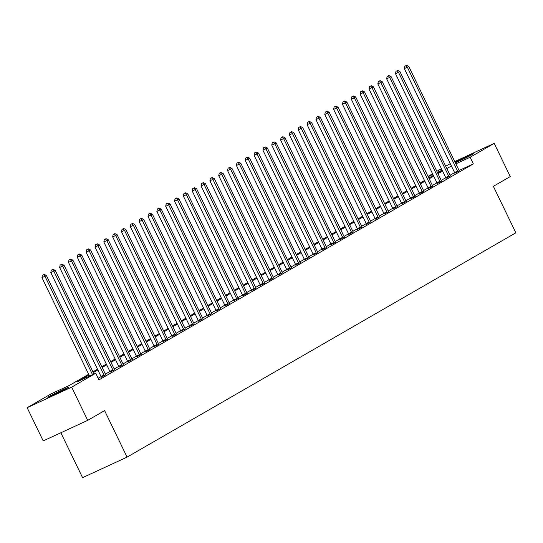 <?xml version="1.0" encoding="UTF-8"?>
<svg xmlns="http://www.w3.org/2000/svg" width="543" height="543" viewBox="0 0 543 543"><rect width="100%" height="100%" fill="white"/><g stroke="black" fill="none" stroke-linecap="round" stroke-linejoin="round"><path stroke-width="0.81" d="M455.115 162.303A11.518 0.414 154.2 0 1 466.552 156.635A11.518 0.414 154.2 0 1 473.537 153.696A11.518 0.414 154.2 0 1 472.546 154.375A11.518 0.414 154.2 0 1 455.346 162.785M67.57 388.021A11.518 0.414 154.2 0 1 56.01 393.851A11.518 0.414 154.2 0 1 47.818 397.367A11.518 0.414 154.2 0 1 48.802 396.682A11.518 0.414 154.2 0 1 60.361 390.851A11.518 0.414 154.2 0 1 68.554 387.342A11.518 0.414 154.2 0 1 67.57 388.021M60.857 432.757L82.57 477.664L127.076 457.118L515.85 232.818L493.37 186.317L510.257 176.577L494.198 143.366L470.123 157.26L455.862 163.843M127.076 457.118L104.595 410.617L87.715 420.357L43.209 440.909L27.15 407.691L51.232 393.804L69.273 385.469L88.665 374.283M428.027 176.414L432.574 173.794M436.864 171.316L441.411 168.69M445.708 166.219L450.276 163.647M89.032 375.043L77.69 381.58L95.738 373.251L98.948 379.896L473.333 163.898L459.079 170.482M454.613 172.62L450.066 175.24M445.776 177.717L441.228 180.344M436.939 182.821L432.391 185.441M428.094 187.919L423.554 190.539M419.257 193.016L414.716 195.636M410.42 198.114L405.879 200.74M401.582 203.218L397.042 205.838M392.745 208.315L388.197 210.935M383.908 213.413L379.36 216.033M375.064 218.517L370.523 221.137M366.226 223.614L361.686 226.234M357.389 228.712L352.848 231.332M348.552 233.809L344.011 236.429M339.714 238.913L335.167 241.533M330.877 244.011L326.329 246.631M322.033 249.108L317.492 251.728M313.196 254.205L308.655 256.825M304.358 259.31L299.817 261.93M295.521 264.407L290.98 267.027M286.684 269.504L282.136 272.124M277.846 274.602L273.299 277.229M269.009 279.706L264.461 282.326M260.165 284.803L255.624 287.423M251.328 289.901L246.787 292.521M242.49 294.998L237.949 297.625M233.653 300.103L229.112 302.722M224.816 305.2L220.268 307.82M215.978 310.297L211.431 312.917M207.134 315.395L202.593 318.022M198.297 320.499L193.756 323.119M189.459 325.596L184.919 328.216M180.622 330.694L176.081 333.314M171.785 335.791L167.237 338.418M162.948 340.895L158.4 343.515M154.11 345.993L149.563 348.613M145.266 351.09L140.725 353.71M136.429 356.188L131.888 358.814M127.591 361.292L123.051 363.912M118.754 366.389L114.213 369.009M109.917 371.487L105.369 374.107M101.079 376.584L98.161 378.267M101.276 377.195L105.797 374.826M110.12 372.098L114.634 369.729M118.958 367L123.471 364.631M127.795 361.903L132.309 359.527M136.632 356.799L141.146 354.43M145.47 351.701L149.983 349.332M154.307 346.604L158.827 344.235M163.151 341.506L167.665 339.131M171.988 336.402L176.502 334.033M180.826 331.305L185.339 328.936M189.663 326.207L194.177 323.838M198.5 321.11L203.014 318.734M207.338 316.006L211.858 313.637M216.182 310.908L220.696 308.539M225.019 305.811L229.533 303.442M233.857 300.713L238.37 298.338M242.694 295.609L247.208 293.24M251.531 290.512L256.045 288.143M260.368 285.414L264.882 283.046M269.206 280.317L273.726 277.941M278.05 275.213L282.564 272.844M286.887 270.115L291.401 267.747M295.725 265.018L300.238 262.642M304.562 259.914L309.076 257.545M313.399 254.816L317.913 252.447M322.237 249.719L326.757 247.35M331.081 244.621L335.594 242.246M339.918 239.517L344.432 237.148M348.755 234.42L353.269 232.051M357.593 229.322L362.106 226.954M366.43 224.225L370.944 221.849M375.267 219.121L379.788 216.752M384.105 214.023L388.625 211.655M392.949 208.926L397.462 206.557M401.786 203.829L406.3 201.453M410.623 198.724L415.137 196.356M419.461 193.627L423.974 191.258M428.298 188.53L432.812 186.161M437.135 183.432L441.656 181.057M445.979 178.328L450.493 175.959M454.817 173.231L459.33 170.862M87.715 420.357L71.656 387.145L27.15 407.691M454.762 161.576L494.198 143.366M473.333 163.898L470.123 157.26M95.738 373.251L71.656 387.145M451.403 165.975L446.855 168.601M442.565 171.079L438.018 173.699M433.728 176.176L429.18 178.796M424.891 181.274L420.343 183.894M416.047 186.371L411.506 188.998M407.209 191.475L402.668 194.095M398.372 196.573L393.824 199.193M389.535 201.67L384.987 204.297M380.697 206.768L376.15 209.394M371.86 211.872L367.312 214.492M363.023 216.969L358.475 219.589M354.179 222.067L349.638 224.693M345.341 227.164L340.794 229.791M336.504 232.268L331.956 234.888M327.667 237.366L323.119 239.986M318.829 242.463L314.282 245.09M309.992 247.56L305.444 250.187M301.148 252.665L296.607 255.285M292.31 257.762L287.77 260.382M283.473 262.86L278.926 265.486M274.636 267.957L270.088 270.584M265.798 273.061L261.251 275.681M256.961 278.159L252.414 280.779M248.117 283.256L243.576 285.883M239.28 288.353L234.739 290.98M230.442 293.458L225.895 296.078M221.605 298.555L217.057 301.175M212.768 303.652L208.22 306.279M203.93 308.75L199.383 311.377M195.093 313.854L190.545 316.474M186.249 318.951L181.708 321.571M177.412 324.049L172.864 326.676M168.574 329.153L164.027 331.773M159.737 334.25L155.189 336.87M150.9 339.348L146.352 341.968M142.062 344.445L137.515 347.072M133.218 349.549L128.677 352.169M124.381 354.647L119.84 357.267M115.544 359.744L110.996 362.364M106.706 364.842L102.159 367.468M97.869 369.946L93.321 372.566M442.131 170.183L437.38 172.375M432.893 174.446L428.135 176.645M92.955 371.806L97.502 369.186M101.792 366.708L106.34 364.088M110.629 361.611L115.177 358.984M119.474 356.507L124.014 353.887M128.311 351.409L132.852 348.789M137.148 346.312L141.696 343.692M145.986 341.214L150.533 338.588M154.823 336.11L159.37 333.49M163.66 331.013L168.208 328.393M172.498 325.915L177.045 323.295M181.342 320.818L185.882 318.191M190.179 315.714L194.727 313.094M199.016 310.616L203.564 307.996M207.854 305.519L212.401 302.892M216.691 300.422L221.239 297.795M225.528 295.317L230.076 292.697M234.372 290.22L238.913 287.6M243.21 285.123L247.751 282.496M252.047 280.025L256.595 277.398M260.884 274.921L265.432 272.301M269.722 269.823L274.269 267.204M278.559 264.726L283.107 262.099M287.403 259.629L291.944 257.002M296.24 254.524L300.781 251.904M305.078 249.427L309.625 246.807M313.915 244.33L318.463 241.703M322.752 239.232L327.3 236.605M331.59 234.128L336.137 231.508M340.427 229.031L344.975 226.411M349.271 223.933L353.812 221.306M358.108 218.836L362.649 216.209M366.946 213.732L371.493 211.112M375.783 208.634L380.331 206.014M384.62 203.537L389.168 200.91M393.458 198.439L398.005 195.813M402.302 193.335L406.843 190.715M411.139 188.238L415.68 185.618M419.977 183.14L424.524 180.514M428.814 178.036L433.362 175.416M437.651 172.939L442.199 170.319M92.554 374.724L44.967 276.285L46.379 275.464L94.034 374.039M89.547 376.109L41.96 277.67L44.967 276.285L43.65 274.724L44.221 274.398L42.449 275.281L43.65 274.724M42.449 275.281L41.96 277.67M46.379 275.464L44.221 274.398M104.29 375.81L104.229 375.593A1.48 0.652 65.2 0 0 104.025 375.077L53.805 271.181L55.223 270.366L105.444 374.256A1.48 0.652 65.2 0 0 105.722 374.731L105.851 374.908M101.303 377.29L101.222 376.985A1.48 0.652 65.2 0 0 101.018 376.462L50.798 272.572L53.805 271.181L52.495 269.627L53.058 269.301L51.286 270.183L52.495 269.627M51.286 270.183L50.798 272.572M55.223 270.366L53.058 269.301M113.127 370.713L113.066 370.496A1.48 0.652 65.2 0 0 112.863 369.973L62.642 266.084L64.06 265.269L114.281 369.159A1.48 0.652 65.2 0 0 114.559 369.634L114.688 369.81M110.148 372.193L110.059 371.887A1.48 0.652 65.2 0 0 109.856 371.364L59.635 267.475L62.642 266.084L61.332 264.529L61.895 264.203L60.124 265.086L61.332 264.529M60.124 265.086L59.635 267.475M64.06 265.269L61.895 264.203M121.965 365.609L121.903 365.398A1.48 0.652 65.2 0 0 121.707 364.876L71.479 260.986L72.898 260.165L123.118 364.061A1.48 0.652 65.2 0 0 123.404 364.529L123.526 364.706M118.985 367.095L118.897 366.783A1.48 0.652 65.2 0 0 118.7 366.267L68.472 262.371L71.479 260.986L70.169 259.432L70.733 259.099L68.968 259.982L70.169 259.432M68.968 259.982L68.472 262.371M72.898 260.165L70.733 259.099M130.802 360.511L130.741 360.294A1.48 0.652 65.2 0 0 130.544 359.778L80.316 255.882L81.735 255.067L131.956 358.964A1.48 0.652 65.2 0 0 132.241 359.432L132.37 359.609M127.822 361.991L127.734 361.686A1.48 0.652 65.2 0 0 127.537 361.17L77.31 257.273L80.316 255.882L79.007 254.328L79.57 254.002L77.805 254.884L79.007 254.328M77.805 254.884L77.31 257.273M81.735 255.067L79.57 254.002M139.639 355.414L139.578 355.197A1.48 0.652 65.2 0 0 139.381 354.681L89.154 250.785L90.572 249.97L140.8 353.86A1.48 0.652 65.2 0 0 141.078 354.335L141.207 354.511M136.66 356.894L136.571 356.588A1.48 0.652 65.2 0 0 136.374 356.065L86.147 252.176L89.154 250.785L87.844 249.23L88.414 248.904L86.642 249.787L87.844 249.23M86.642 249.787L86.147 252.176M90.572 249.97L88.414 248.904M148.477 350.316L148.415 350.099A1.48 0.652 65.2 0 0 148.219 349.577L97.998 245.687L99.41 244.873L149.637 348.762A1.48 0.652 65.2 0 0 149.916 349.237L150.044 349.407M145.497 351.796L145.409 351.491A1.48 0.652 65.2 0 0 145.212 350.968L94.991 247.079L97.998 245.687L96.681 244.133L97.251 243.807L95.48 244.689L96.681 244.133M95.48 244.689L94.991 247.079M99.41 244.873L97.251 243.807M157.314 345.212L157.26 345.002A1.48 0.652 65.2 0 0 157.056 344.479L106.835 240.59L108.247 239.768L158.475 343.665A1.48 0.652 65.2 0 0 158.753 344.133L158.882 344.31M154.334 346.699L154.246 346.386A1.48 0.652 65.2 0 0 154.049 345.871L103.828 241.974L106.835 240.59L105.518 239.035L106.089 238.703L104.317 239.585L105.518 239.035M104.317 239.585L103.828 241.974M108.247 239.768L106.089 238.703M166.158 340.115L166.097 339.898A1.48 0.652 65.2 0 0 165.893 339.382L115.673 235.486L117.091 234.671L167.312 338.567A1.48 0.652 65.2 0 0 167.59 339.036L167.719 339.212M163.172 341.595L163.09 341.289A1.48 0.652 65.2 0 0 162.886 340.766L112.666 236.877L115.673 235.486L114.363 233.931L114.926 233.605L113.154 234.488L114.363 233.931M113.154 234.488L112.666 236.877M117.091 234.671L114.926 233.605M174.995 335.017L174.934 334.8A1.48 0.652 65.2 0 0 174.737 334.284L124.51 230.388L125.928 229.574L176.149 333.463A1.48 0.652 65.2 0 0 176.434 333.938L176.556 334.115M172.016 336.497L171.927 336.192A1.48 0.652 65.2 0 0 171.724 335.669L121.503 231.78L124.51 230.388L123.2 228.834L123.763 228.508L121.999 229.39L123.2 228.834M121.999 229.39L121.503 231.78M125.928 229.574L123.763 228.508M183.833 329.92L183.772 329.703A1.48 0.652 65.2 0 0 183.575 329.18L133.347 225.291L134.766 224.476L184.987 328.366A1.48 0.652 65.2 0 0 185.272 328.841L185.401 329.01M180.853 331.4L180.765 331.094A1.48 0.652 65.2 0 0 180.568 330.572L130.34 226.682L133.347 225.291L132.037 223.736L132.601 223.411L130.836 224.293L132.037 223.736M130.836 224.293L130.34 226.682M134.766 224.476L132.601 223.411M192.67 324.816L192.609 324.605A1.48 0.652 65.2 0 0 192.412 324.083L142.185 220.193L143.603 219.372L193.831 323.268A1.48 0.652 65.2 0 0 194.109 323.737L194.238 323.913M189.69 326.302L189.602 325.99A1.48 0.652 65.2 0 0 189.405 325.474L139.178 221.578L142.185 220.193L140.875 218.632L141.445 218.306L139.673 219.189L140.875 218.632M139.673 219.189L139.178 221.578M143.603 219.372L141.445 218.306M201.507 319.718L201.446 319.501A1.48 0.652 65.2 0 0 201.249 318.985L151.029 215.089L152.44 214.275L202.668 318.164A1.48 0.652 65.2 0 0 202.946 318.639L203.075 318.816M198.528 321.198L198.439 320.893A1.48 0.652 65.2 0 0 198.243 320.37L148.022 216.481L151.029 215.089L149.712 213.535L150.282 213.209L148.511 214.091L149.712 213.535M148.511 214.091L148.022 216.481M152.44 214.275L150.282 213.209M210.345 314.621L210.284 314.404A1.48 0.652 65.2 0 0 210.087 313.888L159.866 209.992L161.278 209.177L211.505 313.067A1.48 0.652 65.2 0 0 211.784 313.542L211.913 313.718M207.365 316.101L207.277 315.795A1.48 0.652 65.2 0 0 207.08 315.273L156.859 211.383L159.866 209.992L158.549 208.437L159.119 208.112L157.348 208.994L158.549 208.437M157.348 208.994L156.859 211.383M161.278 209.177L159.119 208.112M219.189 309.517L219.128 309.306A1.48 0.652 65.2 0 0 218.924 308.784L168.703 204.894L170.122 204.08L220.343 307.969A1.48 0.652 65.2 0 0 220.621 308.444L220.75 308.614M216.202 311.003L216.121 310.691A1.48 0.652 65.2 0 0 215.917 310.175L165.696 206.279L168.703 204.894L167.393 203.34L167.957 203.014L166.185 203.896L167.393 203.34M166.185 203.896L165.696 206.279M170.122 204.08L167.957 203.014M228.026 304.419L227.965 304.209A1.48 0.652 65.2 0 0 227.761 303.686L177.541 199.797L178.959 198.976L229.18 302.872A1.48 0.652 65.2 0 0 229.465 303.34L229.587 303.517M225.046 305.906L224.958 305.594A1.48 0.652 65.2 0 0 224.754 305.078L174.534 201.181L177.541 199.797L176.231 198.236L176.794 197.91L175.029 198.792L176.231 198.236M175.029 198.792L174.534 201.181M178.959 198.976L176.794 197.91M236.863 299.322L236.802 299.105A1.48 0.652 65.2 0 0 236.605 298.589L186.378 194.693L187.797 193.878L238.017 297.768A1.48 0.652 65.2 0 0 238.302 298.243L238.425 298.419M233.884 300.802L233.795 300.496A1.48 0.652 65.2 0 0 233.599 299.974L183.371 196.084L186.378 194.693L185.068 193.138L185.631 192.813L183.867 193.695L185.068 193.138M183.867 193.695L183.371 196.084M187.797 193.878L185.631 192.813M245.701 294.225L245.64 294.007A1.48 0.652 65.2 0 0 245.443 293.491L195.215 189.595L196.634 188.781L246.855 292.67A1.48 0.652 65.2 0 0 247.14 293.145L247.269 293.322M242.721 295.704L242.633 295.399A1.48 0.652 65.2 0 0 242.436 294.876L192.208 190.987L195.215 189.595L193.905 188.041L194.475 187.715L192.704 188.597L193.905 188.041M192.704 188.597L192.208 190.987M196.634 188.781L194.475 187.715M254.538 289.12L254.477 288.91A1.48 0.652 65.2 0 0 254.28 288.387L204.059 184.498L205.471 183.683L255.699 287.573A1.48 0.652 65.2 0 0 255.977 288.048L256.106 288.218M251.558 290.607L251.47 290.295A1.48 0.652 65.2 0 0 251.273 289.779L201.046 185.882L204.059 184.498L202.743 182.943L203.313 182.618L201.541 183.5L202.743 182.943M201.541 183.5L201.046 185.882M205.471 183.683L203.313 182.618M263.375 284.023L263.314 283.813A1.48 0.652 65.2 0 0 263.117 283.29L212.897 179.4L214.309 178.579L264.536 282.475A1.48 0.652 65.2 0 0 264.814 282.944L264.943 283.12M260.396 285.509L260.307 285.197A1.48 0.652 65.2 0 0 260.111 284.681L209.89 180.785L212.897 179.4L211.58 177.839L212.15 177.513L210.379 178.396L211.58 177.839M210.379 178.396L209.89 180.785M214.309 178.579L212.15 177.513M272.213 278.926L272.158 278.708A1.48 0.652 65.2 0 0 271.955 278.192L221.734 174.296L223.153 173.482L273.373 277.371A1.48 0.652 65.2 0 0 273.652 277.846L273.781 278.023M269.233 280.405L269.145 280.1A1.48 0.652 65.2 0 0 268.948 279.577L218.727 175.688L221.734 174.296L220.424 172.742L220.987 172.416L219.216 173.298L220.424 172.742M219.216 173.298L218.727 175.688M223.153 173.482L220.987 172.416M281.057 273.828L280.996 273.611A1.48 0.652 65.2 0 0 280.792 273.095L230.571 169.199L231.99 168.384L282.211 272.274A1.48 0.652 65.2 0 0 282.489 272.749L282.618 272.925M278.077 275.308L277.989 275.002A1.48 0.652 65.2 0 0 277.785 274.48L227.565 170.59L230.571 169.199L229.261 167.644L229.825 167.319L228.053 168.201L229.261 167.644M228.053 168.201L227.565 170.59M231.99 168.384L229.825 167.319M289.894 268.724L289.833 268.514A1.48 0.652 65.2 0 0 289.636 267.991L239.409 164.101L240.827 163.28L291.048 267.176A1.48 0.652 65.2 0 0 291.333 267.651L291.455 267.821M286.914 270.21L286.826 269.898A1.48 0.652 65.2 0 0 286.629 269.382L236.402 165.486L239.409 164.101L238.099 162.547L238.662 162.221L236.897 163.097L238.099 162.547M236.897 163.097L236.402 165.486M240.827 163.28L238.662 162.221M298.731 263.626L298.67 263.416A1.48 0.652 65.2 0 0 298.474 262.893L248.246 159.004L249.665 158.183L299.885 262.079A1.48 0.652 65.2 0 0 300.17 262.547L300.299 262.724M295.752 265.113L295.663 264.801A1.48 0.652 65.2 0 0 295.467 264.285L245.239 160.389L248.246 159.004L246.936 157.443L247.499 157.117L245.735 157.999L246.936 157.443M245.735 157.999L245.239 160.389M249.665 158.183L247.499 157.117M307.569 258.529L307.508 258.312A1.48 0.652 65.2 0 0 307.311 257.796L257.083 153.9L258.502 153.085L308.729 256.975A1.48 0.652 65.2 0 0 309.008 257.45L309.137 257.626M304.589 260.009L304.501 259.703A1.48 0.652 65.2 0 0 304.304 259.181L254.076 155.291L257.083 153.9L255.773 152.345L256.344 152.02L254.572 152.902L255.773 152.345M254.572 152.902L254.076 155.291M258.502 153.085L256.344 152.02M316.406 253.432L316.345 253.214A1.48 0.652 65.2 0 0 316.148 252.699L265.927 148.802L267.339 147.988L317.567 251.877A1.48 0.652 65.2 0 0 317.845 252.352L317.974 252.529M313.426 254.911L313.338 254.606A1.48 0.652 65.2 0 0 313.141 254.083L262.921 150.194L265.927 148.802L264.611 147.248L265.181 146.922L263.409 147.805L264.611 147.248M263.409 147.805L262.921 150.194M267.339 147.988L265.181 146.922M325.243 248.327L325.182 248.117A1.48 0.652 65.2 0 0 324.986 247.594L274.765 143.705L276.177 142.884L326.404 246.78A1.48 0.652 65.2 0 0 326.682 247.248L326.811 247.425M322.264 249.814L322.175 249.502A1.48 0.652 65.2 0 0 321.979 248.986L271.758 145.09L274.765 143.705L273.448 142.151L274.018 141.818L272.247 142.7L273.448 142.151M272.247 142.7L271.758 145.09M276.177 142.884L274.018 141.818M334.088 243.23L334.026 243.02A1.48 0.652 65.2 0 0 333.823 242.497L283.602 138.608L285.021 137.786L335.241 241.683A1.48 0.652 65.2 0 0 335.52 242.151L335.649 242.327M331.101 244.71L331.02 244.404A1.48 0.652 65.2 0 0 330.816 243.888L280.595 139.992L283.602 138.608L282.292 137.046L282.855 136.721L281.084 137.603L282.292 137.046M281.084 137.603L280.595 139.992M285.021 137.786L282.855 136.721M342.925 238.133L342.864 237.915A1.48 0.652 65.2 0 0 342.667 237.4L292.439 133.503L293.858 132.689L344.079 236.578A1.48 0.652 65.2 0 0 344.364 237.053L344.486 237.23M339.945 239.612L339.857 239.307A1.48 0.652 65.2 0 0 339.653 238.784L289.433 134.895L292.439 133.503L291.129 131.949L291.693 131.623L289.928 132.506L291.129 131.949M289.928 132.506L289.433 134.895M293.858 132.689L291.693 131.623M351.762 233.035L351.701 232.818A1.48 0.652 65.2 0 0 351.504 232.302L301.277 128.406L302.695 127.591L352.916 231.481A1.48 0.652 65.2 0 0 353.201 231.956L353.33 232.132M348.782 234.515L348.694 234.209A1.48 0.652 65.2 0 0 348.497 233.687L298.27 129.797L301.277 128.406L299.967 126.852L300.53 126.526L298.765 127.408L299.967 126.852M298.765 127.408L298.27 129.797M302.695 127.591L300.53 126.526M360.6 227.931L360.538 227.721A1.48 0.652 65.2 0 0 360.342 227.198L310.114 123.309L311.533 122.487L361.753 226.383A1.48 0.652 65.2 0 0 362.038 226.852L362.167 227.028M357.62 229.417L357.532 229.105A1.48 0.652 65.2 0 0 357.335 228.589L307.107 124.693L310.114 123.309L308.804 121.754L309.374 121.422L307.603 122.304L308.804 121.754M307.603 122.304L307.107 124.693M311.533 122.487L309.374 121.422M369.437 222.834L369.376 222.623A1.48 0.652 65.2 0 0 369.179 222.101L318.958 118.211L320.37 117.39L370.597 221.286A1.48 0.652 65.2 0 0 370.876 221.754L371.005 221.931M366.457 224.313L366.369 224.008A1.48 0.652 65.2 0 0 366.172 223.492L315.951 119.596L318.958 118.211L317.641 116.65L318.212 116.324L316.44 117.207L317.641 116.65M316.44 117.207L315.951 119.596M320.37 117.39L318.212 116.324M378.274 217.736L378.213 217.519A1.48 0.652 65.2 0 0 378.016 217.003L327.796 113.107L329.207 112.292L379.435 216.182A1.48 0.652 65.2 0 0 379.713 216.657L379.842 216.833M375.294 219.216L375.206 218.91A1.48 0.652 65.2 0 0 375.009 218.388L324.789 114.498L327.796 113.107L326.479 111.553L327.049 111.227L325.277 112.109L326.479 111.553M325.277 112.109L324.789 114.498M329.207 112.292L327.049 111.227M387.118 212.639L387.057 212.422A1.48 0.652 65.2 0 0 386.854 211.906L336.633 108.009L338.051 107.195L388.272 211.084A1.48 0.652 65.2 0 0 388.55 211.56L388.679 211.736M384.132 214.118L384.05 213.813A1.48 0.652 65.2 0 0 383.847 213.29L333.626 109.401L336.633 108.009L335.323 106.455L335.886 106.129L334.115 107.012L335.323 106.455M334.115 107.012L333.626 109.401M338.051 107.195L335.886 106.129M395.956 207.535L395.895 207.324A1.48 0.652 65.2 0 0 395.691 206.802L345.47 102.912L346.889 102.091L397.109 205.987A1.48 0.652 65.2 0 0 397.388 206.455L397.517 206.632M392.976 209.021L392.888 208.709A1.48 0.652 65.2 0 0 392.684 208.193L342.463 104.297L345.47 102.912L344.16 101.358L344.724 101.025L342.952 101.908L344.16 101.358M342.952 101.908L342.463 104.297M346.889 102.091L344.724 101.025M404.793 202.437L404.732 202.227A1.48 0.652 65.2 0 0 404.535 201.704L354.308 97.815L355.726 96.993L405.947 200.89A1.48 0.652 65.2 0 0 406.232 201.358L406.354 201.534M401.813 203.917L401.725 203.611A1.48 0.652 65.2 0 0 401.528 203.096L351.301 99.199L354.308 97.815L352.998 96.254L353.561 95.928L351.796 96.81L352.998 96.254M351.796 96.81L351.301 99.199M355.726 96.993L353.561 95.928M413.63 197.34L413.569 197.123A1.48 0.652 65.2 0 0 413.372 196.607L363.145 92.71L364.563 91.896L414.784 195.785A1.48 0.652 65.2 0 0 415.069 196.261L415.198 196.437M410.651 198.819L410.562 198.514A1.48 0.652 65.2 0 0 410.365 197.991L360.138 94.102L363.145 92.71L361.835 91.156L362.398 90.83L360.633 91.713L361.835 91.156M360.633 91.713L360.138 94.102M364.563 91.896L362.398 90.83M422.468 192.242L422.406 192.025A1.48 0.652 65.2 0 0 422.21 191.503L371.982 87.613L373.401 86.799L423.628 190.688A1.48 0.652 65.2 0 0 423.907 191.163L424.035 191.34M419.488 193.722L419.4 193.417A1.48 0.652 65.2 0 0 419.203 192.894L368.975 89.004L371.982 87.613L370.672 86.059L371.242 85.733L369.471 86.615L370.672 86.059M369.471 86.615L368.975 89.004M373.401 86.799L371.242 85.733M431.305 187.138L431.244 186.928A1.48 0.652 65.2 0 0 431.047 186.405L380.826 82.516L382.238 81.694L432.466 185.591A1.48 0.652 65.2 0 0 432.744 186.059L432.873 186.235M428.325 188.625L428.237 188.312A1.48 0.652 65.2 0 0 428.04 187.797L377.819 83.9L380.826 82.516L379.509 80.961L380.08 80.629L378.308 81.511L379.509 80.961M378.308 81.511L377.819 83.9M382.238 81.694L380.08 80.629M440.142 182.041L440.088 181.83A1.48 0.652 65.2 0 0 439.884 181.308L389.664 77.418L391.075 76.597L441.303 180.493A1.48 0.652 65.2 0 0 441.581 180.962L441.71 181.138M437.163 183.52L437.074 183.215A1.48 0.652 65.2 0 0 436.877 182.699L386.657 78.803L389.664 77.418L388.347 75.857L388.917 75.531L387.145 76.414L388.347 75.857M387.145 76.414L386.657 78.803M391.075 76.597L388.917 75.531M448.986 176.943L448.925 176.726A1.48 0.652 65.2 0 0 448.722 176.21L398.501 72.314L399.92 71.5L450.14 175.389A1.48 0.652 65.2 0 0 450.418 175.864L450.547 176.041M446 178.423L445.918 178.118A1.48 0.652 65.2 0 0 445.715 177.595L395.494 73.705L398.501 72.314L397.191 70.76L397.754 70.434L395.983 71.316L397.191 70.76M395.983 71.316L395.494 73.705M399.92 71.5L397.754 70.434M457.824 171.846L457.763 171.629A1.48 0.652 65.2 0 0 457.566 171.106L407.338 67.217L408.757 66.402L458.978 170.292A1.48 0.652 65.2 0 0 459.263 170.767L459.385 170.943M454.844 173.326L454.756 173.02A1.48 0.652 65.2 0 0 454.552 172.498L404.331 68.608L407.338 67.217L406.028 65.662L406.592 65.336L404.827 66.219L406.028 65.662M404.827 66.219L404.331 68.608M408.757 66.402L406.592 65.336M104.229 375.593L101.222 376.985M104.025 375.077L101.018 376.462M113.066 370.496L110.059 371.887M112.863 369.973L109.856 371.364M121.903 365.398L118.897 366.783M121.707 364.876L118.7 366.267M130.741 360.294L127.734 361.686M130.544 359.778L127.537 361.17M139.578 355.197L136.571 356.588M139.381 354.681L136.374 356.065M148.415 350.099L145.409 351.491M148.219 349.577L145.212 350.968M157.26 345.002L154.246 346.386M157.056 344.479L154.049 345.871M166.097 339.898L163.09 341.289M165.893 339.382L162.886 340.766M174.934 334.8L171.927 336.192M174.737 334.284L171.724 335.669M183.772 329.703L180.765 331.094M183.575 329.18L180.568 330.572M192.609 324.605L189.602 325.99M192.412 324.083L189.405 325.474M201.446 319.501L198.439 320.893M201.249 318.985L198.243 320.37M210.284 314.404L207.277 315.795M210.087 313.888L207.08 315.273M219.128 309.306L216.121 310.691M218.924 308.784L215.917 310.175M227.965 304.209L224.958 305.594M227.761 303.686L224.754 305.078M236.802 299.105L233.795 300.496M236.605 298.589L233.599 299.974M245.64 294.007L242.633 295.399M245.443 293.491L242.436 294.876M254.477 288.91L251.47 290.295M254.28 288.387L251.273 289.779M263.314 283.813L260.307 285.197M263.117 283.29L260.111 284.681M272.158 278.708L269.145 280.1M271.955 278.192L268.948 279.577M280.996 273.611L277.989 275.002M280.792 273.095L277.785 274.48M289.833 268.514L286.826 269.898M289.636 267.991L286.629 269.382M298.67 263.416L295.663 264.801M298.474 262.893L295.467 264.285M307.508 258.312L304.501 259.703M307.311 257.796L304.304 259.181M316.345 253.214L313.338 254.606M316.148 252.699L313.141 254.083M325.182 248.117L322.175 249.502M324.986 247.594L321.979 248.986M334.026 243.02L331.02 244.404M333.823 242.497L330.816 243.888M342.864 237.915L339.857 239.307M342.667 237.4L339.653 238.784M351.701 232.818L348.694 234.209M351.504 232.302L348.497 233.687M360.538 227.721L357.532 229.105M360.342 227.198L357.335 228.589M369.376 222.623L366.369 224.008M369.179 222.101L366.172 223.492M378.213 217.519L375.206 218.91M378.016 217.003L375.009 218.388M387.057 212.422L384.05 213.813M386.854 211.906L383.847 213.29M395.895 207.324L392.888 208.709M395.691 206.802L392.684 208.193M404.732 202.227L401.725 203.611M404.535 201.704L401.528 203.096M413.569 197.123L410.562 198.514M413.372 196.607L410.365 197.991M422.406 192.025L419.4 193.417M422.21 191.503L419.203 192.894M431.244 186.928L428.237 188.312M431.047 186.405L428.04 187.797M440.088 181.83L437.074 183.215M439.884 181.308L436.877 182.699M448.925 176.726L445.918 178.118M448.722 176.21L445.715 177.595M457.763 171.629L454.756 173.02M457.566 171.106L454.552 172.498"/></g></svg>

